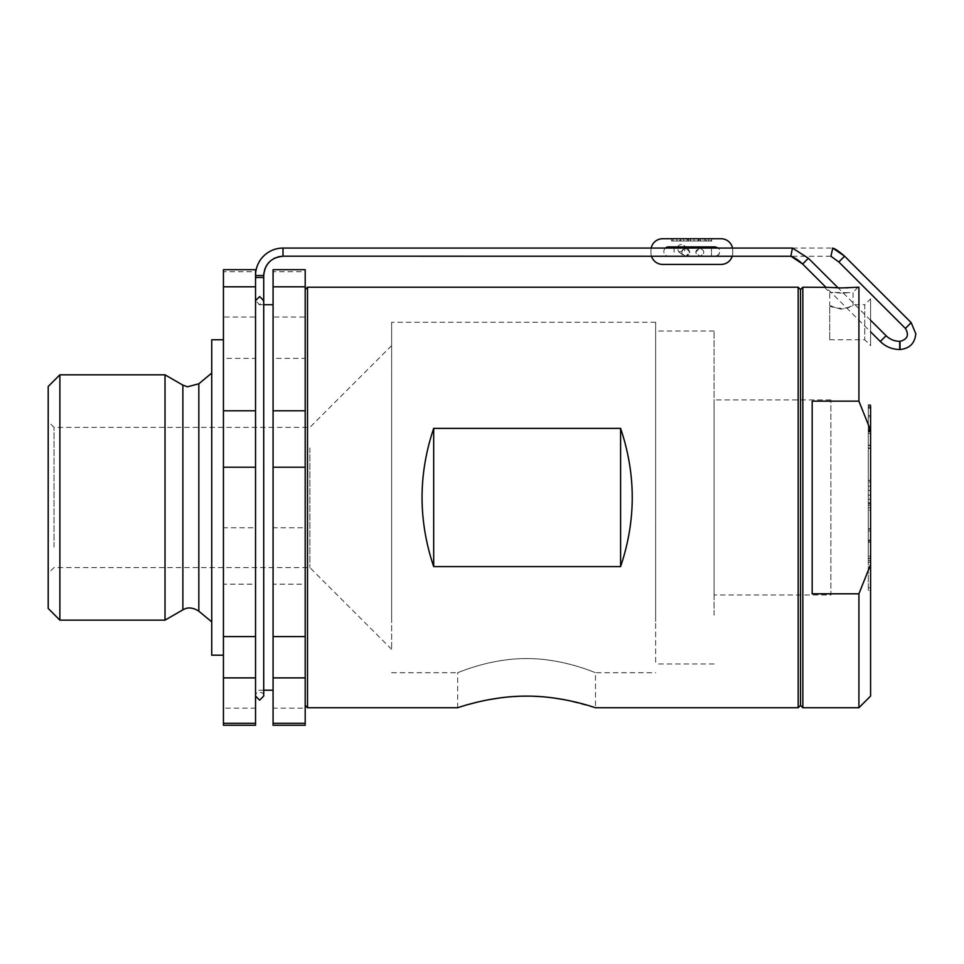 <?xml version="1.0" encoding="UTF-8"?>
<svg xmlns="http://www.w3.org/2000/svg" width="964" height="964" viewBox="0 0 964 964"><rect width="100%" height="100%" fill="white"/><g stroke="black" fill="none" stroke-linecap="round" stroke-linejoin="round"><path stroke-width="0.72" stroke-dasharray="4.82 3.62" d="M689.007 254.689L685.802 256.255L683.271 255.376C680.717 251.773 681.56 249.339 685.802 248.073L688.332 248.953L689.887 252.17L689.007 254.689M677.584 246.905C679.186 244.41 681.259 243.904 683.789 245.386L685.32 248.567L684.44 251.098L678.728 251.809L677.234 248.073M685.802 248.073L689.887 252.17L685.802 256.255C680.524 253.532 680.524 250.797 685.802 248.073L689.887 252.17L685.802 256.255C680.524 253.532 680.524 250.797 685.802 248.073L283.006 248.073A27.45 27.45 0 0 0 255.544 275.523L263.726 275.487M839.403 287.923L825.979 287.344L870.588 331.821M832.751 248.085L830.932 256.255L711.492 256.255L711.492 248.073L711.492 256.255L699.816 256.255C705.094 253.532 705.094 250.797 699.816 248.073L695.731 252.17L699.816 256.255C705.094 253.532 705.094 250.797 699.816 248.073C694.538 250.797 694.538 253.532 699.816 256.255M790.914 256.255L792.42 248.073M708.817 238.735L700.491 238.735L708.817 238.735L708.817 241.024L710.854 241.024L710.854 238.735M710.854 241.024L706.696 241.024L706.696 238.735M706.696 241.024L711.408 241.024L711.408 238.735M711.408 241.024L711.89 238.735M711.89 241.024L704.262 241.024L704.262 238.735M704.262 241.024L700.491 241.024L700.491 238.735M700.491 241.024L708.817 241.024M679.825 238.735L708.648 238.735L679.825 238.735L679.825 241.024L680.668 241.024L680.668 238.735M680.668 241.024L672.836 241.024L672.836 238.735M672.836 241.024L671.51 241.024L671.51 238.735M671.51 241.024L686.983 241.024L686.983 238.735M686.983 241.024L705.6 241.024L705.6 238.735M705.6 241.024L708.648 241.024L708.648 238.735M708.648 241.024L700.322 241.024L700.322 238.735M700.322 241.024L698.864 241.024L698.864 238.735M698.864 241.024L688.621 241.024L688.621 238.735M688.621 241.024L679.825 241.024M687.115 241.024L687.115 238.735L689.489 238.735L689.489 241.024L672.944 241.024L676.933 241.024L676.933 238.735L698.526 238.735L698.526 241.024L698.514 238.735L688.079 238.735L690.332 238.735L689.489 238.735L690.332 238.735L690.332 241.024L688.079 241.024L688.079 238.735M676.933 241.024L690.489 241.024L690.489 238.735M672.944 241.024L672.944 238.735L676.933 238.735M680.777 241.024L680.777 238.735L672.944 238.735M683.705 241.024L683.705 238.735L680.777 238.735M687.115 238.735L683.705 238.735M698.117 238.735L698.117 241.024L695.779 241.024L695.779 238.735M695.779 241.024L688.079 241.024M698.117 241.024L690.489 241.024M732.206 256.255A11.676 11.676 0 0 0 732.748 252.749L732.748 250.411A11.676 11.676 0 0 0 721.06 238.735L662.654 238.735A11.676 11.676 0 0 0 650.977 250.411L650.977 252.749A11.676 11.676 0 0 0 651.507 256.255M651.206 248.073A11.676 11.676 0 0 0 650.977 250.411L650.977 252.749A11.676 11.676 0 0 0 662.654 264.425L721.06 264.425A11.676 11.676 0 0 0 732.748 252.749L732.748 250.411A11.676 11.676 0 0 0 732.507 248.073M665.401 248.073A4.675 4.675 0 0 0 668.498 256.255L716.131 256.159L718.529 254.882L719.807 252.496L719.542 249.797L718.313 248.073M715.228 246.905L668.498 246.905A4.675 4.675 0 0 0 663.822 251.58A4.675 4.675 0 0 0 668.498 256.255L716.131 256.159L719.108 254.183L719.807 250.664L718.529 248.278L715.228 246.905M868.275 540.286L868.275 490.483L868.275 558.337L868.275 510.113L870.588 510.113L870.588 587.751L870.588 490.483L870.588 558.337L870.588 510.113L868.275 510.113L868.275 540.286L870.588 540.286M868.275 505.172L870.588 505.172M868.275 490.483L870.588 490.483M868.275 560.518L870.588 560.518M868.275 587.751L870.588 587.751M868.275 558.337L870.588 557.999L868.275 558.337M868.275 495.098L868.275 407.218L870.588 407.218L870.588 495.098L870.588 407.218L868.275 407.218L868.275 495.098L870.588 495.098M868.275 415.713L870.588 415.713M868.275 433.378L870.588 433.378L868.275 433.378M868.275 480.361L870.588 480.361M870.588 481.855L870.588 404.904L870.588 499.34L870.588 481.855L868.275 481.855L868.275 431.053L870.588 431.053L868.275 431.053L868.275 417.002L870.588 417.002M868.275 417.002L868.275 404.904L870.588 404.904L868.275 404.904L868.275 499.34L870.588 499.34M868.275 499.34L868.275 481.855M870.588 529.103L870.588 590.45L870.588 486.157L870.588 556.144L870.588 529.103L868.275 529.103L868.275 507.751L870.588 507.751L868.275 507.751L868.275 541.274L870.588 541.274M868.275 541.274L868.275 590.45L870.588 590.45M868.275 590.45L868.275 562.229L870.588 562.229M868.275 562.229L868.275 486.157L870.588 486.157M868.275 486.157L868.275 503.642L870.588 503.642M868.275 503.642L868.275 540.069L870.588 540.069M868.275 540.069L868.275 556.144L870.588 556.144M868.275 556.144L868.275 529.103M868.275 445.549L870.588 445.549L870.588 505.124L868.275 505.124L870.588 505.124L868.275 505.124L868.275 430.583L870.588 430.583L868.275 430.583L868.275 505.124L868.275 404.735L870.588 404.735L870.588 430.378L858.912 401.157L812.182 401.157L812.182 593.812L812.182 401.157L812.182 593.812L858.912 593.812L858.912 707.745M868.275 404.735L870.588 404.844M868.275 404.844L868.275 505.124L870.588 505.124L870.588 404.735M868.275 405.88L870.588 405.88L870.588 431.872L868.275 431.872L870.588 431.872L870.588 505.124L870.588 445.549M870.588 407.097L868.275 407.097L868.275 502.762L870.588 502.762L868.275 502.762L870.588 502.762L868.275 502.762L868.275 407.194L870.588 407.097L870.588 502.762L870.588 407.194M868.275 428.233L870.588 428.233L868.275 428.233M714.059 595.017L714.059 399.94L714.059 595.017L830.872 595.017L830.872 399.94L830.872 595.017M714.059 615.189L714.059 331.014L714.059 615.189M655.653 336.689L655.653 663.943L655.653 336.689M655.653 621.382L655.653 322.253L655.653 621.382M858.912 593.812L870.588 564.591L870.588 696.068M870.588 298.888L870.588 345.618L870.588 298.888L864.744 304.732L864.744 339.774L864.744 304.732L853.068 304.732C852.369 306.058 848.477 307.54 841.391 309.191C834.282 307.54 830.39 306.046 829.703 304.732L829.703 339.774L829.703 304.732C828.98 309.42 853.767 309.432 853.068 304.732L853.068 292.369L841.391 293.08L829.703 292.369L849.633 292.719L841.391 293.08M824.389 287.212L829.703 292.369L829.703 304.732M841.379 287.935L845.633 287.887M847.814 287.826L856.02 287.393M857.984 287.248L853.068 292.369M800.506 705.419L800.506 289.549M802.831 707.745L802.831 287.212M870.588 564.591L870.588 430.378M858.912 287.212L858.912 401.157M54.044 547.046L54.044 427.389L54.044 547.046M48.2 551.167L48.2 421.545L48.2 551.167M305.202 584.172L305.202 527.754L273.077 527.754L273.077 584.172L305.202 584.172L305.202 708.166L273.077 708.166L273.077 725.265M305.202 358.367L305.202 317.072L273.077 317.072L273.077 358.367L305.202 358.367L305.202 527.754M273.077 269.691L273.077 271.679L305.202 271.679L305.202 269.691M305.202 725.265L305.202 708.166M255.544 725.265L255.544 708.166L223.431 708.166L223.431 725.265M255.544 584.172L255.544 527.754L223.431 527.754L223.431 584.172L255.544 584.172L255.544 708.166M255.544 358.367L255.544 317.072L223.431 317.072L223.431 358.367L255.544 358.367L255.544 527.754M223.431 269.691L223.431 271.679L255.544 271.679L255.544 269.691M273.077 317.072L273.077 271.679M305.202 271.679L305.202 317.072M273.077 527.754L273.077 358.367M273.077 708.166L273.077 584.172M255.544 271.679L255.544 317.072M255.544 633.77L255.544 304.732L255.544 633.77M273.077 633.77L273.077 304.732L273.077 633.77M223.431 708.166L223.431 584.172M223.431 527.754L223.431 358.367M223.431 317.072L223.431 271.679M309.866 447.923L309.866 567.567L309.866 447.923M391.637 390.095L391.637 649.338L391.637 390.095M48.2 386.504L48.2 608.453M59.876 620.141L59.876 374.827M165.013 374.827L165.013 620.141M211.743 409.507L211.743 621.888L211.743 409.507M211.743 339.774L211.743 655.183M223.431 608.995L223.431 339.774L223.431 608.995M391.637 621.382L391.637 322.253L391.637 621.382M305.202 644.506L305.202 289.549L305.202 644.506M433.692 566.591L433.692 428.365C418.183 474.445 418.183 520.512 433.692 566.591L620.599 566.591C636.12 520.512 636.12 474.445 620.599 428.365L620.599 566.591M433.692 428.365L620.599 428.365M307.528 707.745L307.528 287.212M798.168 287.212L798.168 707.745M391.637 672.703L457.647 672.703C457.069 673.221 489.242 658.4 526.561 658.581C563.832 658.388 596.126 673.234 595.487 672.703C596.077 673.209 563.795 658.4 526.657 658.581C489.363 658.376 457.032 673.221 457.647 672.703L457.647 707.745L469.528 704.166M477.831 702.021L488.302 699.78M500.22 697.876L513.149 696.586M519.692 696.249L521.729 696.189M527.139 696.141L534.213 696.285M540.093 696.598L553.035 697.888M564.868 699.792L595.487 707.745L595.487 672.703L655.653 672.703M674.113 252.17L674.113 248.073L674.113 252.17M283.006 248.073L283.006 256.255L283.006 248.073L283.006 256.255L685.802 256.255M255.544 277.463L255.544 300.623L259.641 304.672L263.726 300.623L259.641 296.563L255.544 300.623L255.544 277.463L263.726 277.463L255.544 277.463L263.726 277.463L263.726 275.523M255.544 300.623L255.544 696.068L255.544 300.623L259.641 304.672L263.726 300.623L263.726 277.463M886.073 335.701L880.301 341.485M808.374 258.244L802.59 264.028M899.701 341.328L899.701 349.498M900.027 341.328L900.027 349.51M905.401 328.411L911.185 322.639M838.825 261.979L844.585 256.183M694.008 241.024L694.008 238.735M868.275 542.262L870.588 542.262M868.275 540.442L870.588 540.442M868.275 528.742L870.588 528.742M868.275 530.959L870.588 530.959M868.275 429.209L870.588 429.209M868.275 447.983L870.588 447.983M868.275 431.764L870.588 431.764M868.275 445.187L870.588 445.187M868.275 448.344L870.588 448.344M868.275 429.763L870.588 429.763M868.275 430.221L870.588 430.221M868.275 408.194L870.588 408.194M182.871 385.13L182.871 609.826M198.825 383.78L198.825 611.176M678.728 251.809L683.271 255.376M683.789 245.386L685.729 246.905M687.212 248.073L688.332 248.953M263.907 272.933L264.546 269.968M269.595 261.678L273.752 258.617M275.523 257.762L277.861 256.954M280.705 256.388L283.006 256.255M263.726 300.623L263.726 696.068C264.919 691.055 254.291 691.164 255.544 696.068M870.588 320.265L838.126 287.911M699.816 248.073L832.751 248.073M690.501 238.735L690.501 241.024M868.275 558.518L870.588 558.518M830.872 399.94L714.059 399.94M714.059 331.014L655.653 331.014M714.059 663.943L655.653 663.943M829.703 339.774L864.744 339.774L870.588 345.618M391.637 345.618L309.866 427.389L54.044 427.389L48.2 421.545M391.637 649.338L309.866 567.567L54.044 567.567L48.2 573.411M263.726 304.732L255.544 304.732M263.726 690.224L255.544 690.224M655.653 322.253L391.637 322.253"/><path stroke-width="1.45" d="M677.234 248.073L677.584 246.905M283.006 256.255C271.294 257.4 264.871 263.823 263.726 275.523L255.544 275.523A27.45 27.45 0 0 1 283.006 248.073L283.006 256.183L790.914 256.255L283.006 256.183M802.638 264.028L808.374 258.244L792.42 248.073L790.854 256.183L802.638 264.028L825.979 287.344L802.831 287.212L800.506 289.549L800.506 705.419L802.831 707.745L858.912 707.745L870.588 696.068L870.588 564.591L858.912 593.812L812.182 593.812L812.182 401.157L858.912 401.157L870.588 430.378L870.588 564.591M870.588 331.821L880.301 341.497L886.073 335.701L870.588 320.265M900.027 341.328L900.027 349.498C909.606 348.582 914.86 343.329 915.8 333.761L911.173 322.627L844.597 256.195L838.825 261.979L905.401 328.411C909.281 335.05 907.498 339.364 900.027 341.328L899.701 341.328C894.411 341.256 889.868 339.376 886.073 335.701M838.825 261.979L830.932 256.255L832.751 248.073L844.597 256.195C838.981 251.375 835.029 248.676 832.751 248.073M651.206 248.073A11.676 11.676 0 0 1 662.654 238.735L721.06 238.735A11.676 11.676 0 0 1 732.507 248.073M718.313 248.073L715.228 246.905L668.498 246.905A4.675 4.675 0 0 0 665.401 248.073M651.507 256.255A11.676 11.676 0 0 0 662.654 264.425L721.06 264.425A11.676 11.676 0 0 0 732.206 256.255M870.588 430.378L870.588 405.88M839.403 287.923L841.379 287.935M845.633 287.887L847.814 287.826M856.02 287.393L857.984 287.248M858.912 401.157L858.912 287.212L841.415 287.935L824.389 287.212M802.831 287.212L802.831 707.745M858.912 707.745L858.912 593.812M305.202 269.691L305.202 286.802L273.077 286.802L273.077 269.691L305.202 269.691M305.202 410.797L305.202 467.215L273.077 467.215L273.077 410.797L305.202 410.797L305.202 286.802M305.202 636.589L305.202 677.897L273.077 677.897L273.077 636.589L305.202 636.589L305.202 467.215M305.202 723.277L305.202 725.265L273.077 725.265L273.077 723.277L305.202 723.277L305.202 677.897M255.544 410.797L255.544 467.215L223.431 467.215L223.431 410.797L255.544 410.797L255.544 286.802L223.431 286.802L223.431 269.691L255.544 269.691L255.544 286.802M255.544 636.589L255.544 677.897L223.431 677.897L223.431 636.589L255.544 636.589L255.544 467.215M255.544 723.277L255.544 725.265L223.431 725.265L223.431 723.277L255.544 723.277L255.544 677.897M273.077 286.802L273.077 410.797M273.077 677.897L273.077 723.277M273.077 467.215L273.077 636.589M223.431 467.215L223.431 636.589M223.431 677.897L223.431 723.277M223.431 286.802L223.431 410.797M48.2 608.453L48.2 386.504L59.876 374.827L59.876 620.141L48.2 608.453M165.013 374.827L182.871 385.13L182.871 609.826L165.013 620.141L165.013 374.827L59.876 374.827M223.431 655.183L211.743 655.183L211.743 339.774L223.431 339.774M433.692 566.591C418.183 520.512 418.183 474.445 433.692 428.365L433.692 566.591L620.599 566.591L620.599 428.365C636.12 474.445 636.12 520.512 620.599 566.591M620.599 428.365L433.692 428.365M305.202 289.549L307.528 287.212L307.528 707.745L305.202 705.419M800.506 705.419L798.168 707.745L798.168 287.212L307.528 287.212M798.168 707.745L595.487 707.745C596.21 708.154 563.675 695.912 526.561 696.129C489.435 695.912 456.9 708.154 457.647 707.745L307.528 707.745M469.528 704.166L477.831 702.021M488.302 699.78L500.22 697.876M513.149 696.586L519.692 696.249M521.729 696.189L527.139 696.141M534.213 696.285L540.093 696.598M553.035 697.888L564.868 699.792M263.726 275.523L263.726 277.463L255.544 277.463M263.726 277.463L263.726 300.623L259.641 296.563L255.544 300.623M880.301 341.485L880.301 341.497C885.699 346.727 892.17 349.402 899.701 349.51L899.701 341.328M911.173 322.627L905.401 328.411M182.871 609.826L185.112 608.79C184.582 608.995 190.39 605.645 198.825 611.176L198.825 383.78L211.743 373.068M685.729 246.905L687.212 248.073M263.726 275.487L263.907 272.933M264.546 269.968L266.233 266.016M266.57 265.449L269.595 261.678M273.752 258.617L275.523 257.762M277.861 256.954L280.705 256.388M263.726 300.623L263.726 696.068L259.641 700.153L255.544 696.068M838.126 287.911L808.374 258.244M802.59 264.028C798.602 260.22 794.71 257.629 790.902 256.255M792.42 248.073L283.006 248.073M273.077 304.732L263.726 304.732M273.077 690.224L263.726 690.224M165.013 620.141L59.876 620.141M182.871 385.13L187.498 386.805L198.825 383.78M198.825 611.176L211.743 621.888M800.506 289.549L798.168 287.212"/></g></svg>
